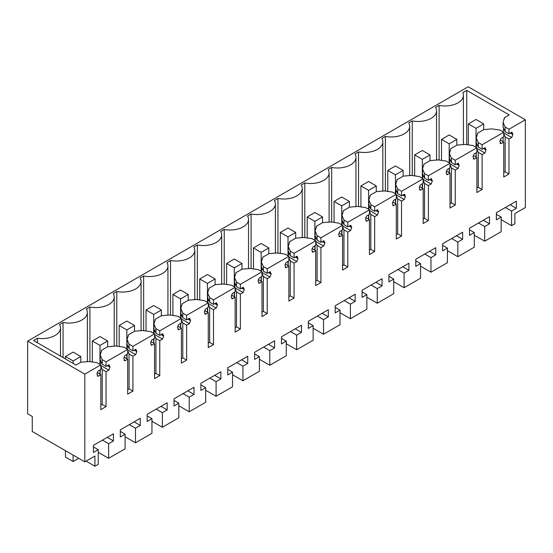 <?xml version="1.0" encoding="UTF-8"?>
<svg xmlns="http://www.w3.org/2000/svg" width="553" height="553" viewBox="0 0 553 553"><rect width="100%" height="100%" fill="white"/><g stroke="black" fill="none" stroke-linecap="round" stroke-linejoin="round"><path stroke-width="0.83" d="M511.553 225.679L511.553 211.08L516.35 208.308L516.35 201.174L496.359 212.718L496.359 219.852L501.156 217.08L501.156 231.679L484.691 241.184L484.691 226.585L489.488 223.813L489.488 216.686L469.497 228.223L469.497 235.357L474.294 232.585L474.294 247.191L457.829 256.696L457.829 242.096L462.626 239.325L462.626 232.191L442.635 243.735L442.635 250.868L447.432 248.097L447.432 262.696L430.967 272.2L430.967 257.601L435.764 254.829L435.764 247.703L415.773 259.239L415.773 266.373L420.57 263.601L420.57 278.207L404.112 287.712L404.112 273.113L408.909 270.341L408.909 263.207L388.918 274.751L388.918 281.885L393.715 279.113L393.715 293.712L377.25 303.217L377.25 288.618L382.047 285.846L382.047 278.719L362.056 290.256L362.056 297.39L366.853 294.618L366.853 309.224L350.388 318.728L350.388 304.129L355.185 301.357L355.185 294.224L335.194 305.768L335.194 312.901L339.991 310.129L339.991 324.729L323.526 334.233L323.526 319.634L328.323 316.862L328.323 309.735L308.332 321.272L308.332 328.406L313.129 325.634L313.129 340.24L296.664 349.745L296.664 335.146L301.461 332.374L301.461 325.24L281.47 336.784L281.47 343.918L286.267 341.146L286.267 355.745L269.802 365.25L269.802 350.65L274.599 347.878L274.599 340.752L254.608 352.289L254.608 359.422L259.405 356.65L259.405 371.257L242.94 380.761L242.94 366.162L247.737 363.39L247.737 356.256L227.746 367.8L227.746 374.934L232.543 372.162L232.543 386.761L216.078 396.266L216.078 381.667L220.875 378.895L220.875 371.768L200.884 383.305L200.884 390.439L205.681 387.667L205.681 402.273L189.216 411.778L189.216 397.172L194.013 394.407L194.013 387.273L174.022 398.817L174.022 405.95L178.819 403.178L178.819 417.778L162.361 427.282L162.361 412.683L167.158 409.911L167.158 402.784L147.167 414.321L147.167 421.455L151.957 418.683L151.957 433.289L135.499 442.794L135.499 428.188L140.296 425.423L140.296 418.289L120.305 429.833L120.305 436.967L125.102 434.195L125.102 448.794L108.637 458.299L108.637 443.7L113.434 440.928L113.434 433.801L93.443 445.338L93.443 452.472L98.24 449.7L98.24 464.306L94.916 466.22L94.916 456.031L84.823 461.859L84.823 374.125L100.826 364.883L100.826 369.432L98.068 371.028L96.913 373.994L98.068 376.317L100.826 374.72L100.826 409.635L106.045 406.621L106.045 371.706L108.81 370.109L109.957 367.144L108.81 364.821L106.045 366.418L106.045 361.869L127.688 349.378L127.688 353.92L124.923 355.517L123.775 358.482L124.923 360.805L127.688 359.208L127.688 394.13L132.907 391.116L132.907 356.201L135.672 354.604L136.819 351.639L135.672 349.316L132.907 350.913L132.907 346.365L154.55 333.867L154.55 338.415L151.785 340.012L150.637 342.978L151.785 345.3L154.55 343.703L154.55 378.618L159.769 375.605L159.769 340.689L162.534 339.093L163.681 336.127L162.534 333.805L159.769 335.401L159.769 330.853L181.412 318.362L181.412 322.904L178.647 324.5L177.499 327.466L178.647 329.788L181.412 328.192L181.412 363.114L186.631 360.1L186.631 325.185L189.396 323.588L190.543 320.622L189.396 318.3L186.631 319.897L186.631 315.348L208.274 302.85L208.274 307.399L205.509 308.996L204.361 311.961L205.509 314.284L208.274 312.687L208.274 347.602L213.493 344.588L213.493 309.673L216.258 308.076L217.405 305.111L216.258 302.788L213.493 304.385L213.493 299.837L235.136 287.346L235.136 291.887L232.371 293.484L231.216 296.449L232.371 298.772L235.136 297.175L235.136 332.097L240.355 329.083L240.355 294.168L243.113 292.572L244.267 289.606L243.113 287.284L240.355 288.88L240.355 284.332L261.998 271.834L261.998 276.382L259.233 277.979L258.078 280.945L259.233 283.267L261.998 281.671L261.998 316.586L267.217 313.572L267.217 278.657L269.975 277.06L271.129 274.094L269.975 271.772L267.217 273.369L267.217 268.82L288.86 256.329L288.86 260.871L286.095 262.468L284.94 265.433L286.095 267.756L288.86 266.159L288.86 301.081L294.072 298.067L294.072 263.152L296.837 261.555L297.991 258.59L296.837 256.267L294.072 257.864L294.072 253.315L315.715 240.818L315.715 245.366L312.957 246.963L311.802 249.928L312.957 252.251L315.715 250.654L315.715 285.569L320.934 282.555L320.934 247.64L323.699 246.044L324.853 243.078L323.699 240.755L320.934 242.352L320.934 237.804L342.577 225.313L342.577 229.854L339.819 231.451L338.664 234.417L339.819 236.739L342.577 235.143L342.577 270.064L347.796 267.051L347.796 232.136L350.561 230.539L351.708 227.573L350.561 225.251L347.796 226.848L347.796 222.299L369.439 209.801L369.439 214.35L366.674 215.946L365.526 218.912L366.674 221.235L369.439 219.638L369.439 254.553L374.658 251.539L374.658 216.624L377.423 215.027L378.57 212.062L377.423 209.739L374.658 211.336L374.658 206.787L396.301 194.297L396.301 198.838L393.536 200.435L392.388 203.4L393.536 205.723L396.301 204.126L396.301 239.048L401.519 236.034L401.519 201.119L404.284 199.522L405.432 196.557L404.284 194.234L401.519 195.831L401.519 191.283L423.163 178.785L423.163 183.333L420.398 184.93L419.25 187.896L420.398 190.218L423.163 188.621L423.163 223.536L428.381 220.523L428.381 185.608L431.146 184.011L432.294 181.045L431.146 178.723L428.381 180.319L428.381 175.771L450.024 163.28L450.024 167.822L447.259 169.418L446.112 172.384L447.259 174.707L450.024 173.11L450.024 208.032L455.243 205.018L455.243 170.103L458.008 168.506L459.156 165.541L458.008 163.218L455.243 164.815L455.243 160.266L476.886 147.769L476.886 152.317L474.121 153.914L472.974 156.879L474.121 159.202L476.886 157.605L476.886 192.52L482.105 189.506L482.105 154.591L484.863 152.994L486.018 150.029L484.863 147.706L482.105 149.303L482.105 144.755L503.748 132.264L503.748 136.805L500.983 138.402L499.829 141.368L500.983 143.69L503.748 142.093L503.748 177.015L508.967 174.001L508.967 139.086L511.725 137.49L512.88 134.524L511.725 132.202L508.967 133.798L508.967 129.25L525.35 119.787L525.35 207.52L514.878 213.569L514.878 223.758L511.553 225.679L501.156 219.672M512.202 132.347L511.725 132.202M500.506 143.545L500.14 143.206M485.34 147.858L484.863 147.706M473.645 159.05L473.278 158.711M458.478 163.363L458.008 163.218M446.783 174.561L446.416 174.223M431.617 178.875L431.146 178.723M419.921 190.066L419.554 189.727M404.761 194.38L404.284 194.234M393.065 205.578L392.699 205.239M377.899 209.891L377.423 209.739M366.204 221.082L365.837 220.744M351.037 225.396L350.561 225.251M339.342 236.594L338.975 236.255M324.176 240.908L323.699 240.755M312.48 252.099L312.113 251.76M297.314 256.412L296.837 256.267M285.618 267.611L285.251 267.272M270.452 271.924L269.975 271.772M258.756 283.115L258.389 282.777M243.59 287.429L243.113 287.284M231.894 298.627L231.527 298.288M216.728 302.94L216.258 302.788M205.032 314.132L204.665 313.793M189.866 318.445L189.396 318.3M178.17 329.643L177.803 329.305M163.011 333.957L162.534 333.805M151.315 345.148L150.948 344.809M136.149 349.461L135.672 349.316M124.453 360.66L124.086 360.321M109.287 364.973L108.81 364.821M97.591 376.164L97.224 375.826M511.553 211.08L505.38 207.513M84.823 461.859L32.254 431.506L32.254 416.437L27.65 413.782L27.65 341.111L468.177 86.78L525.35 119.787M484.691 241.184L474.294 235.184M501.156 217.08L496.359 214.308M516.35 208.308L510.177 204.741M84.823 374.125L27.65 341.111M100.826 364.883L96.989 362.671L88.929 361.503L80.862 362.236L76.003 365.042L33.505 340.503L37.424 338.242L37.424 342.763M508.967 129.25L505.124 127.031L503.112 122.379L504.371 117.72L509.23 114.913L466.739 90.381L462.82 92.641A18.449 10.652 180 0 1 463.407 95.31A18.449 10.652 180 0 1 439.117 105.409L435.598 107.441A18.449 10.652 180 0 1 436.545 110.814A18.449 10.652 180 0 1 412.255 120.92L408.736 122.953A18.449 10.652 180 0 1 409.69 126.326A18.449 10.652 180 0 1 385.393 136.425L381.874 138.457A18.449 10.652 180 0 1 382.828 141.831A18.449 10.652 180 0 1 358.531 151.937L355.012 153.969A18.449 10.652 180 0 1 355.966 157.342A18.449 10.652 180 0 1 331.669 167.441L328.15 169.474A18.449 10.652 180 0 1 329.104 172.847A18.449 10.652 180 0 1 304.807 182.953L301.295 184.985A18.449 10.652 180 0 1 302.242 188.359A18.449 10.652 180 0 1 277.945 198.458L274.433 200.49A18.449 10.652 180 0 1 275.38 203.863A18.449 10.652 180 0 1 251.083 213.97L247.571 216.002A18.449 10.652 180 0 1 248.518 219.375A18.449 10.652 180 0 1 224.228 229.474L220.709 231.507A18.449 10.652 180 0 1 221.656 234.88A18.449 10.652 180 0 1 197.366 244.986L193.847 247.018A18.449 10.652 180 0 1 194.794 250.391A18.449 10.652 180 0 1 170.504 260.491L166.985 262.523A18.449 10.652 180 0 1 167.939 265.896A18.449 10.652 180 0 1 143.642 276.002L140.123 278.035A18.449 10.652 180 0 1 141.077 281.408A18.449 10.652 180 0 1 116.78 291.507L113.261 293.539A18.449 10.652 180 0 1 114.215 296.913A18.449 10.652 180 0 1 89.918 307.019L86.399 309.051A18.449 10.652 180 0 1 87.353 312.424A18.449 10.652 180 0 1 63.056 322.523L59.544 324.556A18.449 10.652 180 0 1 60.491 327.929A18.449 10.652 180 0 1 37.424 338.242M504.405 118.349L504.371 118.978M508.967 133.798L505.124 131.579L505.124 127.031M503.112 122.379L503.112 127.128L505.124 131.579M504.239 129.533L503.569 129.146L503.541 127.909M503.748 132.879L511.725 137.49M503.569 129.146L503.112 132.015M503.748 133.681L505.124 136.868L508.967 139.086M508.967 174.001L505.124 171.783L505.124 136.868M505.124 171.783L503.748 172.584M503.748 142.093L500.092 139.985M503.748 132.264L499.912 130.045L491.852 128.884L483.778 129.609L477.509 133.232L477.509 134.483M482.105 144.755L478.269 142.543L476.251 137.891L477.543 133.854M482.105 149.303L478.269 147.091L478.269 142.543M476.251 137.891L476.251 142.639L478.269 147.091M477.377 145.045L476.707 144.651L476.679 143.421M476.886 148.391L484.863 152.994M476.707 144.651L476.251 147.52M476.886 149.186L478.269 152.379L482.105 154.591M482.105 189.506L478.269 187.294L478.269 152.379M478.269 187.294L476.886 188.089M476.886 157.605L473.23 155.497M476.886 147.769L473.05 145.557L464.99 144.388L456.916 145.121L450.647 148.736L450.647 149.994M455.243 160.266L451.407 158.047L449.389 153.395L450.681 149.365M455.243 164.815L451.407 162.596L451.407 158.047M449.389 153.395L449.389 158.144L451.407 162.596M450.522 160.55L449.845 160.163L449.817 158.925M450.024 163.895L458.008 168.506M449.845 160.163L449.389 163.031M450.024 164.697L451.407 167.884L455.243 170.103M455.243 205.018L451.407 202.799L451.407 167.884M451.407 202.799L450.024 203.601M450.024 173.11L446.375 171.001M450.024 163.28L446.188 161.061L438.128 159.9L430.054 160.626L423.792 164.248L423.792 165.499M428.381 175.771L424.545 173.559L422.527 168.907L423.819 164.87M428.381 180.319L424.545 178.107L424.545 173.559M422.527 168.907L422.527 173.656L424.545 178.107M423.66 176.061L422.983 175.667L422.955 174.437M423.163 179.407L431.146 184.011M422.983 175.667L422.527 178.536M423.163 180.202L424.545 183.396L428.381 185.608M428.381 220.523L424.545 218.311L424.545 183.396M424.545 218.311L423.163 219.106M423.163 188.621L419.513 186.513M423.163 178.785L419.326 176.573L411.266 175.405L403.192 176.137L396.93 179.753L396.93 181.011M401.519 191.283L397.683 189.064L395.665 184.412L396.957 180.382M401.519 195.831L397.683 193.612L397.683 189.064M395.665 184.412L395.665 189.161L397.683 193.612M396.798 191.566L396.121 191.179L396.093 189.942M396.301 194.912L404.284 199.522M396.121 191.179L395.665 194.048M396.301 195.714L397.683 198.9L401.519 201.119M401.519 236.034L397.683 233.815L397.683 198.9M397.683 233.815L396.301 234.617M396.301 204.126L392.651 202.018M396.301 194.297L392.464 192.078L384.404 190.916L376.337 191.642L370.068 195.264L370.068 196.515M374.658 206.787L370.821 204.575L368.81 199.923L370.095 195.886M374.658 211.336L370.821 209.124L370.821 204.575M368.81 199.923L368.81 204.672L370.821 209.124M369.936 207.078L369.259 206.684L369.231 205.453M369.439 210.423L377.423 215.027M369.259 206.684L368.81 209.552M369.439 211.218L370.821 214.412L374.658 216.624M374.658 251.539L370.821 249.327L370.821 214.412M370.821 249.327L369.439 250.122M369.439 219.638L365.789 217.529M369.439 209.801L365.602 207.589L357.542 206.421L349.475 207.154L343.206 210.769L343.206 212.027M347.796 222.299L343.959 220.08L341.948 215.428L343.233 211.398M347.796 226.848L343.959 224.629L343.959 220.08M341.948 215.428L341.948 220.177L343.959 224.629M343.074 222.583L342.397 222.195L342.369 220.958M342.577 225.928L350.561 230.539M342.397 222.195L341.948 225.064M342.577 226.73L343.959 229.917L347.796 232.136M347.796 267.051L343.959 264.832L343.959 229.917M343.959 264.832L342.577 265.634M342.577 235.143L338.927 233.034M342.577 225.313L338.74 223.094L330.68 221.933L322.613 222.659L316.344 226.281L316.344 227.532M320.934 237.804L317.097 235.592L315.086 230.94L316.371 226.903M320.934 242.352L317.097 240.14L317.097 235.592M315.086 230.94L315.086 235.689L317.097 240.14M316.212 238.094L315.535 237.7L315.507 236.47M315.715 241.44L323.699 246.044M315.535 237.7L315.086 240.569M315.715 242.235L317.097 245.428L320.934 247.64M320.934 282.555L317.097 280.343L317.097 245.428M317.097 280.343L315.715 281.138M315.715 250.654L312.065 248.546M315.715 240.818L311.878 238.606L303.818 237.437L295.751 238.17L289.482 241.785L289.482 243.044M294.072 253.315L290.235 251.097L288.224 246.444L289.516 242.414M294.072 257.864L290.235 255.645L290.235 251.097M288.224 246.444L288.224 251.193L290.235 255.645M289.35 253.599L288.68 253.212L288.645 251.974M288.86 256.945L296.837 261.555M288.68 253.212L288.224 256.08M288.86 257.746L290.235 260.933L294.072 263.152M294.072 298.067L290.235 295.848L290.235 260.933M290.235 295.848L288.86 296.65M288.86 266.159L285.203 264.051M288.86 256.329L285.016 254.11L276.956 252.949L268.889 253.675L262.62 257.297L262.62 258.548M267.217 268.82L263.373 266.608L261.362 261.956L262.654 257.919M267.217 273.369L263.373 271.157L263.373 266.608M261.362 261.956L261.362 266.705L263.373 271.157M262.488 269.111L261.818 268.717L261.79 267.486M261.998 272.456L269.975 277.06M261.818 268.717L261.362 271.585M261.998 273.251L263.373 276.445L267.217 278.657M267.217 313.572L263.373 311.36L263.373 276.445M263.373 311.36L261.998 312.155M261.998 281.671L258.341 279.562M261.998 271.834L258.154 269.622L250.101 268.454L242.027 269.187L235.758 272.802L235.758 274.06M240.355 284.332L236.518 282.113L234.5 277.461L235.792 273.431M240.355 288.88L236.518 286.661L236.518 282.113M234.5 277.461L234.5 282.21L236.518 286.661M235.626 284.615L234.956 284.228L234.928 282.991M235.136 287.961L243.113 292.572M234.956 284.228L234.5 287.097M235.136 288.763L236.518 291.949L240.355 294.168M240.355 329.083L236.518 326.864L236.518 291.949M236.518 326.864L235.136 327.666M235.136 297.175L231.479 295.067M235.136 287.346L231.299 285.127L223.239 283.966L215.165 284.691L208.896 288.313L208.896 289.565M213.493 299.837L209.656 297.625L207.638 292.972L208.93 288.936M213.493 304.385L209.656 302.173L209.656 297.625M207.638 292.972L207.638 297.721L209.656 302.173M208.771 300.127L208.094 299.733L208.066 298.502M208.274 303.473L216.258 308.076M208.094 299.733L207.638 302.602M208.274 304.268L209.656 307.461L213.493 309.673M213.493 344.588L209.656 342.376L209.656 307.461M209.656 342.376L208.274 343.171M208.274 312.687L204.624 310.579M208.274 302.85L204.437 300.638L196.377 299.47L188.303 300.203L182.041 303.818L182.041 305.076M186.631 315.348L182.794 313.129L180.776 308.477L182.068 304.447M186.631 319.897L182.794 317.678L182.794 313.129M180.776 308.477L180.776 313.226L182.794 317.678M181.909 315.632L181.232 315.245L181.204 314.007M181.412 318.977L189.396 323.588M181.232 315.245L180.776 318.113M181.412 319.779L182.794 322.966L186.631 325.185M186.631 360.1L182.794 357.881L182.794 322.966M182.794 357.881L181.412 358.683M181.412 328.192L177.762 326.083M181.412 318.362L177.575 316.143L169.515 314.982L161.441 315.708L155.179 319.33L155.179 320.581M159.769 330.853L155.932 328.641L153.914 323.989L155.206 319.952M159.769 335.401L155.932 333.189L155.932 328.641M153.914 323.989L153.914 328.738L155.932 333.189M155.047 331.143L154.37 330.749L154.342 329.519M154.55 334.489L162.534 339.093M154.37 330.749L153.914 333.618M154.55 335.284L155.932 338.477L159.769 340.689M159.769 375.605L155.932 373.393L155.932 338.477M155.932 373.393L154.55 374.187M154.55 343.703L150.9 341.595M154.55 333.867L150.713 331.655L142.653 330.487L134.586 331.219L128.317 334.835L128.317 336.093M132.907 346.365L129.07 344.146L127.059 339.494L128.344 335.464M132.907 350.913L129.07 348.694L129.07 344.146M127.059 339.494L127.059 344.243L129.07 348.694M128.185 346.648L127.508 346.261L127.48 345.024M127.688 349.994L135.672 354.604M127.508 346.261L127.059 349.13M127.688 350.796L129.07 353.982L132.907 356.201M132.907 391.116L129.07 388.897L129.07 353.982M129.07 388.897L127.688 389.699M127.688 359.208L124.038 357.1M127.688 349.378L123.851 347.16L115.791 345.998L107.724 346.724L101.455 350.346L101.455 351.597M106.045 361.869L102.208 359.657L100.197 355.005L101.482 350.968M106.045 366.418L102.208 364.206L102.208 359.657M100.197 355.005L100.197 359.754L102.208 364.206M101.323 362.16L100.646 361.766L100.618 360.535M100.826 365.505L108.81 370.109M100.646 361.766L100.197 364.634M100.826 366.3L102.208 369.494L106.045 371.706M106.045 406.621L102.208 404.409L102.208 369.494M102.208 404.409L100.826 405.204M100.826 374.72L97.176 372.611M94.916 466.22L86.088 461.126M98.24 449.7L93.443 446.935M113.434 440.928L107.254 437.368M108.637 443.7L102.457 440.133M108.637 458.299L98.24 452.299M125.102 434.195L120.305 431.423M140.296 425.423L134.116 421.856M135.499 428.188L129.319 424.628M135.499 442.794L125.102 436.787M151.957 418.683L147.167 415.918M167.158 409.911L160.978 406.351M162.361 412.683L156.181 409.116M162.361 427.282L151.957 421.282M178.819 403.178L174.022 400.407M194.013 394.407L187.84 390.84M189.216 397.172L183.043 393.612M189.216 411.778L178.819 405.771M205.681 387.667L200.884 384.902M220.875 378.895L214.702 375.335M216.078 381.667L209.905 378.1M216.078 396.266L205.681 390.266M232.543 372.162L227.746 369.39M247.737 363.39L241.564 359.823M242.94 366.162L236.767 362.595M242.94 380.761L232.543 374.754M259.405 356.65L254.608 353.885M274.599 347.878L268.426 344.319M269.802 350.65L263.629 347.084M269.802 365.25L259.405 359.25M286.267 341.146L281.47 338.374M301.461 332.374L295.281 328.807M296.664 335.146L290.491 331.579M296.664 349.745L286.267 343.738M313.129 325.634L308.332 322.869M328.323 316.862L322.143 313.302M323.526 319.634L317.346 316.067M323.526 334.233L313.129 328.233M339.991 310.129L335.194 307.357M355.185 301.357L349.005 297.791M350.388 304.129L344.208 300.562M350.388 318.728L339.991 312.721M366.853 294.618L362.056 291.853M382.047 285.846L375.867 282.286M377.25 288.618L371.07 285.051M377.25 303.217L366.853 297.217M393.715 279.113L388.918 276.341M408.909 270.341L402.729 266.774M404.112 273.113L397.932 269.546M404.112 287.712L393.715 281.705M420.57 263.601L415.773 260.836M435.764 254.829L429.591 251.269M430.967 257.601L424.794 254.034M430.967 272.2L420.57 266.2M447.432 248.097L442.635 245.325M462.626 239.325L456.453 235.758M457.829 242.096L451.656 238.53M457.829 256.696L447.432 250.689M474.294 232.585L469.497 229.82M489.488 223.813L483.315 220.253M484.691 226.585L478.518 223.018M63.056 322.523L63.056 357.57M89.918 307.019L89.918 361.648M116.78 291.507L116.78 346.137M143.642 276.002L143.642 330.632M170.504 260.491L170.504 315.12M197.366 244.986L197.366 299.615M224.228 229.474L224.228 284.104M251.083 213.97L251.083 268.599M277.945 198.458L277.945 253.087M304.807 182.953L304.807 237.583M331.669 167.441L331.669 222.071M358.531 151.937L358.531 206.566M385.393 136.425L385.393 191.055M412.255 120.92L412.255 175.55M439.117 105.409L439.117 160.038M466.739 90.381L466.739 144.644M503.112 141.734L503.112 137.172M476.251 157.239L476.251 152.683M449.389 172.75L449.389 168.188M422.527 188.255L422.527 183.7M395.665 203.767L395.665 199.204M368.81 219.271L368.81 214.716M341.948 234.783L341.948 230.221M315.086 250.288L315.086 245.732M288.224 265.799L288.224 261.237M261.362 281.304L261.362 276.749M234.5 296.816L234.5 292.254M207.638 312.321L207.638 307.765M180.776 327.832L180.776 323.27M153.914 343.337L153.914 338.782M127.059 358.849L127.059 354.286M100.197 374.353L100.197 369.798M476.043 119.455L468.363 123.886L476.043 128.317L483.716 123.886L476.043 119.455M468.363 123.886L468.363 144.879M476.043 128.317L476.043 147.285M476.043 152.801L476.043 157.114M483.716 123.886L483.716 129.644M449.181 134.967L441.501 139.397L449.181 143.828L456.854 139.397L449.181 134.967M441.501 139.397L441.501 160.384M449.181 143.828L449.181 162.789M449.181 168.312L449.181 172.626M456.854 139.397L456.854 145.156M422.319 150.471L414.646 154.902L422.319 159.333L429.992 154.902L422.319 150.471M414.646 154.902L414.646 175.895M422.319 159.333L422.319 178.301M422.319 183.817L422.319 188.131M429.992 154.902L429.992 160.66M395.457 165.983L387.784 170.414L395.457 174.845L403.13 170.414L395.457 165.983M387.784 170.414L387.784 191.4M395.457 174.845L395.457 193.806M395.457 199.329L395.457 203.642M403.13 170.414L403.13 176.172M368.595 181.488L360.922 185.919L368.595 190.35L376.268 185.919L368.595 181.488M360.922 185.919L360.922 206.912M368.595 190.35L368.595 209.317M368.595 214.834L368.595 219.147M376.268 185.919L376.268 191.677M341.733 196.999L334.06 201.43L341.733 205.861L349.406 201.43L341.733 196.999M334.06 201.43L334.06 222.417M341.733 205.861L341.733 224.822M341.733 230.345L341.733 234.659M349.406 201.43L349.406 207.188M314.871 212.504L307.198 216.935L314.871 221.366L322.551 216.935L314.871 212.504M307.198 216.935L307.198 237.928M314.871 221.366L314.871 240.334M314.871 245.85L314.871 250.163M322.551 216.935L322.551 222.693M288.009 228.016L280.336 232.447L288.009 236.878L295.689 232.447L288.009 228.016M280.336 232.447L280.336 253.433M288.009 236.878L288.009 255.839M288.009 261.362L288.009 265.675M295.689 232.447L295.689 238.205M261.147 243.52L253.474 247.951L261.147 252.382L268.827 247.951L261.147 243.52M253.474 247.951L253.474 268.945M261.147 252.382L261.147 271.35M261.147 276.866L261.147 281.18M268.827 247.951L268.827 253.709M234.292 259.032L226.612 263.463L234.292 267.894L241.965 263.463L234.292 259.032M226.612 263.463L226.612 284.449M234.292 267.894L234.292 286.855M234.292 292.378L234.292 296.691M241.965 263.463L241.965 269.221M207.43 274.537L199.751 278.968L207.43 283.399L215.103 278.968L207.43 274.537M199.751 278.968L199.751 299.961M207.43 283.399L207.43 302.367M207.43 307.883L207.43 312.196M215.103 278.968L215.103 284.726M180.568 290.049L172.895 294.479L180.568 298.91L188.241 294.479L180.568 290.049M172.895 294.479L172.895 315.466M180.568 298.91L180.568 317.871M180.568 323.394L180.568 327.708M188.241 294.479L188.241 300.238M153.706 305.553L146.033 309.984L153.706 314.415L161.379 309.984L153.706 305.553M146.033 309.984L146.033 330.977M153.706 314.415L153.706 333.383M153.706 338.899L153.706 343.213M161.379 309.984L161.379 315.742M126.844 321.065L119.172 325.496L126.844 329.927L134.517 325.496L126.844 321.065M119.172 325.496L119.172 346.482M126.844 329.927L126.844 348.888M126.844 354.411L126.844 358.724M134.517 325.496L134.517 331.254M99.982 336.57L92.31 341.001L99.982 345.431L107.655 341.001L99.982 336.57M92.31 341.001L92.31 361.994M99.982 345.431L99.982 364.399M99.982 369.916L99.982 374.229M107.655 341.001L107.655 346.759M73.12 352.081L65.448 356.512L73.12 360.943L80.8 356.512L73.12 352.081M65.448 356.512L65.448 358.945M65.448 450.667L65.448 457.096L73.12 461.527L78.685 458.313M73.12 360.943L73.12 363.376M73.12 455.098L73.12 461.527M80.8 356.512L80.8 362.27M510.882 132.685L512.88 133.84M512.88 134.524L510.295 133.031M484.02 148.197L486.018 149.345M486.018 150.029L483.433 148.536M457.165 163.702L459.156 164.856M459.156 165.541L456.571 164.047M430.303 179.213L432.294 180.361M432.294 181.045L429.709 179.552M403.441 194.718L405.432 195.873M405.432 196.557L402.847 195.064M376.579 210.23L378.57 211.377M378.57 212.062L375.985 210.569M349.717 225.735L351.708 226.889M351.708 227.573L349.123 226.08M322.855 241.246L324.853 242.394M324.853 243.078L322.268 241.585M295.993 256.751L297.991 257.905M297.991 258.59L295.406 257.097M269.131 272.263L271.129 273.41M271.129 274.094L268.544 272.601M242.269 287.767L244.267 288.922M244.267 289.606L241.682 288.113M215.414 303.279L217.405 304.426M217.405 305.111L214.82 303.618M188.552 318.784L190.543 319.938M190.543 320.622L187.958 319.129M161.69 334.295L163.681 335.443M163.681 336.127L161.096 334.634M134.828 349.8L136.819 350.955M136.819 351.639L134.234 350.146M107.966 365.312L109.957 366.459M109.957 367.144L107.372 365.651M60.491 356.084L60.491 327.929M87.353 361.807L87.353 312.424M114.215 346.302L114.215 296.913M141.077 330.791L141.077 281.408M167.939 315.286L167.939 265.896M194.794 299.774L194.794 250.391M221.656 284.27L221.656 234.88M248.518 268.758L248.518 219.375M275.38 253.253L275.38 203.863M302.242 237.742L302.242 188.359M329.104 222.237L329.104 172.847M355.966 206.725L355.966 157.342M382.828 191.22L382.828 141.831M409.69 175.709L409.69 126.326M436.545 160.204L436.545 110.814M463.407 144.692L463.407 95.31"/></g></svg>
